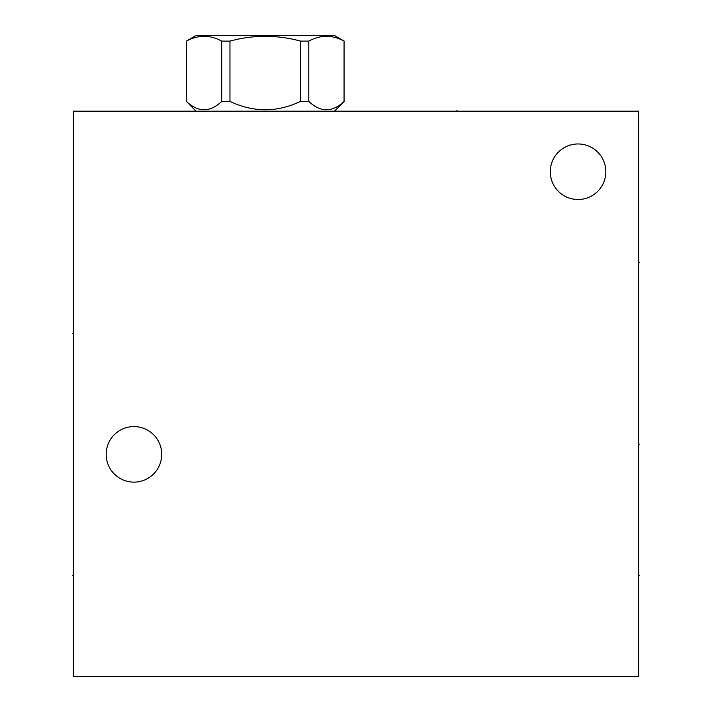 <?xml version="1.0" encoding="UTF-8"?>
<svg xmlns="http://www.w3.org/2000/svg" width="712" height="712" viewBox="0 0 712 712"><rect width="100%" height="100%" fill="white"/><g stroke="black" fill="none" stroke-linecap="round" stroke-linejoin="round"><path stroke-width="1.07" d="M73.389 111.179L73.389 676.4L638.611 676.4L638.611 111.179L73.389 111.179M106.168 454.345A27.777 27.777 0 0 0 133.945 482.122A27.777 27.777 0 0 0 161.722 454.345A27.777 27.777 0 0 0 133.945 426.568A27.777 27.777 0 0 0 106.168 454.345M550.278 171.734A27.777 27.777 0 0 0 578.055 199.511A27.777 27.777 0 0 0 605.832 171.734A27.777 27.777 0 0 0 578.055 143.958A27.777 27.777 0 0 0 550.278 171.734M196.04 111.179L186.419 101.407C198.176 112.541 209.933 112.541 221.69 101.407L229.967 101.407C253.481 112.541 276.995 112.541 300.508 101.407L308.794 101.407C320.551 112.541 332.308 112.541 344.065 101.407L344.065 41.1C332.308 34.728 320.551 34.728 308.794 41.1L300.508 41.1C276.995 34.728 253.481 34.728 229.967 41.1L221.69 41.1C209.933 34.728 198.176 34.728 186.419 41.1L186.419 101.407M334.444 111.179L344.207 101.407M221.69 101.407L221.69 41.1M186.419 41.1L195.8 35.6L334.685 35.6L344.207 41.1M344.065 101.407L344.065 41.1M308.794 41.1L308.794 101.407M300.508 101.407L300.508 41.1M229.967 41.1L229.967 101.407M72.562 575.465L73.389 575.465L72.562 575.465M72.562 333.234L73.389 333.234L72.562 333.234M638.611 575.465L639.438 575.465L638.611 575.465M638.611 444.172L639.438 444.172M638.611 262.657L639.438 262.657M456.935 111.179L456.935 110.351L456.935 111.179M186.268 101.407L186.268 41.1"/></g></svg>

